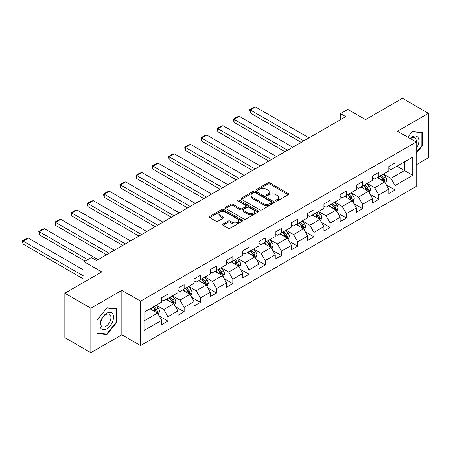 <?xml version="1.0" encoding="UTF-8"?>
<svg xmlns="http://www.w3.org/2000/svg" width="451" height="451" viewBox="0 0 451 451"><rect width="100%" height="100%" fill="white"/><g stroke="black" fill="none" stroke-linecap="round" stroke-linejoin="round"><path stroke-width="0.68" d="M275.905 200.96A1.009 0.581 0 0 0 277.331 200.96L288.178 194.697A1.443 0.834 0 0 0 288.601 194.105A1.443 0.834 0 0 0 288.178 193.518L269.805 182.909A1.443 0.834 0 0 0 267.764 182.909L256.918 189.172A1.009 0.581 0 0 0 256.619 189.583A1.009 0.581 0 0 0 256.918 189.995A1.009 0.581 0 0 0 258.344 189.995L259.748 189.183A4.623 2.667 0 0 1 266.282 189.183L267.815 190.068A4.623 2.667 0 0 1 269.168 191.957A4.623 2.667 0 0 1 267.815 193.84L266.411 194.652A1.009 0.581 0 0 0 266.113 195.063A1.009 0.581 0 0 0 266.411 195.475A1.009 0.581 0 0 0 267.838 195.475L269.241 194.669A4.623 2.667 0 0 1 275.775 194.669L277.309 195.548A4.623 2.667 0 0 1 278.662 197.437A4.623 2.667 0 0 1 277.309 199.325L275.905 200.131A1.009 0.581 0 0 0 275.606 200.543A1.009 0.581 0 0 0 275.905 200.96L275.905 200.131M222.946 224.046A1.443 0.834 0 0 0 222.523 224.637A1.443 0.834 0 0 0 222.946 225.224L228.099 228.2A1.443 0.834 0 0 0 230.145 228.2L242.187 221.249A1.443 0.834 0 0 0 242.61 220.657A1.443 0.834 0 0 0 242.187 220.071L223.814 209.461A1.443 0.834 0 0 0 221.774 209.461L209.726 216.412A1.443 0.834 0 0 0 209.303 217.004A1.443 0.834 0 0 0 209.726 217.596L215.956 221.187A1.443 0.834 0 0 0 217.996 221.187L223.149 218.211A1.443 0.834 0 0 0 223.572 217.624A1.443 0.834 0 0 0 223.149 217.032L220.06 215.251A3.862 2.232 0 0 1 218.932 213.673A3.862 2.232 0 0 1 221.317 211.615A3.862 2.232 0 0 1 225.523 212.1L237.621 219.085A3.862 2.232 0 0 1 238.754 220.657A3.862 2.232 0 0 1 236.369 222.721A3.862 2.232 0 0 1 232.158 222.236L230.145 221.069A1.443 0.834 0 0 0 228.099 221.069L222.946 224.046L222.946 225.224M416.177 164.852L428.45 157.765L428.45 113.331L402.45 98.318L365.524 119.639L347.845 109.43L340.567 113.635L345.765 116.634L96.57 260.509L91.373 257.504L84.089 261.71L84.089 282.123M90.848 308.242L90.848 352.682L121.843 334.783L121.843 290.348L90.848 308.242L64.848 293.235L101.768 271.914L84.089 261.71M121.843 290.348L140.565 301.161L416.177 142.037L416.177 186.472L140.565 345.596L140.565 301.161M428.45 113.331L397.455 131.224L416.177 142.037M259.849 209.873A1.443 0.834 0 0 0 261.89 209.873L273.937 202.916A1.443 0.834 0 0 0 274.36 202.33A1.443 0.834 0 0 0 273.937 201.738L255.565 191.128A1.443 0.834 0 0 0 253.524 191.128L241.477 198.085A1.443 0.834 0 0 0 241.054 198.677A1.443 0.834 0 0 0 241.477 199.263L259.849 209.873M238.359 201.174A1.009 0.581 0 0 1 239.38 201.321L258.045 212.094L246.02 219.039A1.443 0.834 0 0 1 243.974 219.039L225.601 208.43L225.601 207.251A1.443 0.834 0 0 0 225.179 207.838A1.443 0.834 0 0 0 225.601 208.43M225.601 207.251L230.754 204.275A1.443 0.834 0 0 1 232.795 204.275L240.248 208.576A1.443 0.834 0 0 0 242.294 208.576L245.71 206.603A1.443 0.834 0 0 0 246.133 206.011A1.443 0.834 0 0 0 245.71 205.425L237.953 200.943A1.009 0.581 0 0 1 237.654 200.532A1.009 0.581 0 0 1 238.28 199.99A1.009 0.581 0 0 1 239.38 200.12L258.062 210.905A1.443 0.834 0 0 1 258.485 211.491A1.443 0.834 0 0 1 258.062 212.083L258.062 210.905M90.848 352.682L64.848 337.669L64.848 293.235M159.231 316.083L167.919 321.095L167.919 316.709L177.903 310.948L177.903 315.328L184.143 311.726L184.143 307.345L194.127 301.578L194.127 305.964L200.368 302.362L200.368 297.976L210.352 292.214L210.352 296.595L216.593 292.992L216.593 288.612L226.577 282.845L226.577 287.231L232.817 283.623L232.817 279.242L242.801 273.475L242.801 277.861L249.042 274.259L249.042 269.873L259.026 264.111L259.026 268.492L265.267 264.889L265.267 260.509L275.251 254.742L275.251 259.128L281.492 255.525L281.492 251.139L291.476 245.378L291.476 249.758L297.716 246.156L297.716 241.775L307.7 236.008L307.7 240.394L313.941 236.786L313.941 232.406L323.925 226.639L323.925 231.025L330.166 227.422L330.166 223.036L340.15 217.275L340.15 221.655L346.391 218.053L346.391 213.673L356.375 207.905L356.375 212.291L362.615 208.689L362.615 204.303L372.599 198.541L372.599 202.922L378.84 199.319L378.84 194.939L388.824 189.172L388.824 193.558L395.065 189.95L395.065 185.57L412.744 175.36L412.744 157.106L404.423 161.909L404.423 170.557L412.744 175.36M167.919 321.095L161.678 324.697L161.678 320.311L143.999 330.521L143.999 312.267L161.678 302.057L161.678 297.677L167.919 294.075L167.919 298.455L177.903 292.693L177.903 288.307L184.143 284.705L184.143 289.091L194.127 283.324L194.127 278.943L200.368 275.341L200.368 279.721L210.352 273.96L210.352 269.574L216.593 265.972L216.593 270.352L226.577 264.59L226.577 260.204L232.817 256.602L232.817 260.988L242.801 255.221L242.801 250.841L249.042 247.238L249.042 251.619L259.026 245.857L259.026 241.471L265.267 237.869L265.267 242.255L275.251 236.487L275.251 232.107L281.492 228.505L281.492 232.885L291.476 227.124L291.476 222.738L297.716 219.135L297.716 223.516L307.7 217.754L307.7 213.368L313.941 209.766L313.941 214.152L323.925 208.385L323.925 204.004L330.166 200.402L330.166 204.782L340.15 199.021L340.15 194.635L346.391 191.032L346.391 195.418L356.375 189.651L356.375 185.271L362.615 181.668L362.615 186.049L372.599 180.287L372.599 175.901L378.84 172.299L378.84 176.679L388.824 170.918L388.824 166.532L395.065 162.929L395.065 167.315L412.744 157.106M166.256 299.419L173.742 303.743L163.758 309.504L156.271 305.18M161.678 299.656L163.758 300.856L167.919 298.455M163.758 309.504L167.919 316.709M173.742 303.743L177.903 310.948M182.48 290.049L189.967 294.373L179.983 300.14L172.496 295.817M177.903 290.292L179.983 291.493L184.143 289.091M179.983 300.14L184.143 307.345M189.967 294.373L194.127 301.578M198.705 280.685L206.192 285.004L196.208 290.771L188.721 286.447M194.127 280.922L196.208 282.123L200.368 279.721M196.208 290.771L200.368 297.976M206.192 285.004L210.352 292.214M214.93 271.316L222.416 275.64L212.432 281.401L204.946 277.077M210.352 271.558L212.432 272.759L216.593 270.352M212.432 281.401L216.593 288.612M222.416 275.64L226.577 282.845M231.154 261.946L238.641 266.27L228.657 272.038L221.17 267.714M226.577 262.189L228.657 263.39L232.817 260.988M228.657 272.038L232.817 279.242M238.641 266.27L242.801 273.475M247.379 252.583L254.866 256.907L244.882 262.668L237.395 258.344M242.801 252.819L244.882 254.02L249.042 251.619M244.882 262.668L249.042 269.873M254.866 256.907L259.026 264.111M263.604 243.213L271.09 247.537L261.106 253.304L253.62 248.98M259.026 243.455L261.106 244.656L265.267 242.255M261.106 253.304L265.267 260.509M271.09 247.537L275.251 254.742M279.829 233.849L287.315 238.167L277.331 243.935L269.845 239.611M275.251 234.086L277.331 235.287L281.492 232.885M277.331 243.935L281.492 251.139M287.315 238.167L291.476 245.378M296.053 224.48L303.54 228.804L293.556 234.565L286.069 230.241M291.476 224.722L293.556 225.923L297.716 223.516M293.556 234.565L297.716 241.775M303.54 228.804L307.7 236.008M312.278 215.11L319.765 219.434L309.781 225.201L302.294 220.877M307.7 215.352L309.781 216.553L313.941 214.152M309.781 225.201L313.941 232.406M319.765 219.434L323.925 226.639M328.503 205.746L335.989 210.07L326.005 215.832L318.519 211.508M323.925 205.983L326.005 207.184L330.166 204.782M326.005 215.832L330.166 223.036M335.989 210.07L340.15 217.275M344.727 196.377L352.214 200.701L342.23 206.468L334.743 202.144M340.15 196.619L342.23 197.82L346.391 195.418M342.23 206.468L346.391 213.673M352.214 200.701L356.375 207.905M360.952 187.013L368.439 191.331L358.455 197.098L350.968 192.774M356.375 187.25L358.455 188.45L362.615 186.049M358.455 197.098L362.615 204.303M368.439 191.331L372.599 198.541M377.177 177.643L384.664 181.967L374.68 187.729L367.193 183.405M372.599 177.886L374.68 179.086L378.84 176.679M374.68 187.729L378.84 194.939M384.664 181.967L388.824 189.172M396.936 166.233L404.423 170.557L390.904 178.365L383.418 174.041M388.824 168.516L390.904 169.717L395.065 167.315M390.904 178.365L395.065 185.57M121.843 334.783L140.565 345.596M340.567 113.635L340.567 119.639M143.999 320.915L157.517 313.107L150.031 308.783M157.517 313.107L161.678 320.311M386.377 184.938L395.065 189.95M370.153 194.308L378.84 199.319M353.928 203.672L362.615 208.689M337.703 213.041L346.391 218.053M321.478 222.411L330.166 227.422M305.254 231.775L313.941 236.786M289.029 241.144L297.716 246.156M272.804 250.508L281.492 255.525M256.58 259.877L265.267 264.889M240.355 269.247L249.042 274.259M224.13 278.611L232.817 283.623M207.905 287.98L216.593 292.992M191.681 297.344L200.368 302.362M175.456 306.714L184.143 311.726M416.177 153.453L422.367 145.752L422.367 132.374L412.327 131.478L407.749 137.172M96.937 333.639L106.972 334.535L117.006 322.053L117.006 308.67L106.972 307.774L96.937 320.255L96.937 333.639M421.848 145.453L422.367 145.752M116.488 321.749L117.006 322.053M105.912 333.926L106.972 334.535M276.305 201.101L277.309 200.526A4.623 2.667 0 0 0 278.662 198.637L278.662 197.437M269.168 191.957L269.168 193.158A4.623 2.667 0 0 1 267.815 195.041L266.812 195.621M288.161 194.708L269.805 184.109A1.443 0.834 0 0 0 267.764 184.109L257.318 190.136M273.937 201.738L273.937 202.916L255.565 192.329A1.443 0.834 0 0 0 253.524 192.329L241.494 199.274M271.389 202.741A1.009 0.581 0 0 0 271.682 202.33A1.009 0.581 0 0 0 271.389 201.918L255.255 192.605A1.009 0.581 0 0 0 253.828 192.605L252.346 193.456A4.623 2.667 0 0 0 250.993 195.345A4.623 2.667 0 0 0 252.346 197.228L263.373 203.598A4.623 2.667 0 0 0 269.907 203.598L271.389 202.741L271.389 203.942A1.009 0.581 0 0 0 271.682 203.531L271.682 202.33M250.993 195.345L250.993 196.546A4.623 2.667 0 0 0 252.346 198.429L252.346 197.228M271.389 203.942L269.907 204.799A4.623 2.667 0 0 1 263.373 204.799L252.346 198.429M225.618 208.441L230.754 205.476L230.754 204.275M246.133 206.011L246.133 207.212A1.443 0.834 0 0 1 245.71 207.804L242.294 209.777A1.443 0.834 0 0 1 240.248 209.777L232.795 205.476A1.443 0.834 0 0 0 230.754 205.476M247.982 213.041A3.862 2.232 0 0 0 252.194 213.526A3.862 2.232 0 0 0 254.578 211.463A3.862 2.232 0 0 0 253.445 209.89L249.183 207.426A1.443 0.834 0 0 0 247.142 207.426L243.72 209.399A1.443 0.834 0 0 0 243.298 209.991A1.443 0.834 0 0 0 243.72 210.578L247.982 213.041L247.982 214.242A3.862 2.232 0 0 0 252.194 214.727A3.862 2.232 0 0 0 254.578 212.663L254.578 211.463M243.298 209.991L243.298 211.192A1.443 0.834 0 0 0 243.72 211.778L243.72 210.578M247.982 214.242L243.72 211.778M238.754 220.657L238.754 221.858A3.862 2.232 0 0 1 236.369 223.921A3.862 2.232 0 0 1 232.158 223.437L230.145 222.27A1.443 0.834 0 0 0 228.099 222.27L222.963 225.235M218.932 213.673L218.932 214.873A3.862 2.232 0 0 0 220.06 216.452L220.06 215.251M223.132 218.222L220.06 216.452M242.17 221.261L223.814 210.662A1.443 0.834 0 0 0 221.774 210.662L209.743 217.607M385.487 183.388L386.721 180.27A3.896 2.249 -120 0 0 385.481 176.955L383.333 174.086M303.799 140.864L250.271 109.959L255.469 106.955L309.003 137.859M379.59 179.036L378.13 177.091M250.271 112.959L249.696 109.627L250.271 109.959L250.271 112.959L301.2 142.364M384.06 181.618L384.618 180.439A3.896 2.249 -120 0 0 383.502 178.094L381.354 175.23M380.379 175.794L382.764 178.974A1.984 1.144 60 0 1 383.125 179.577L384.618 180.439M380.108 175.952L382.256 178.816A3.896 2.249 60 0 1 383.373 181.161M249.696 109.627L253.338 107.524L255.469 106.955M416.177 148.638A9.561 5.519 120 0 0 417.976 145.261A9.561 5.519 120 0 0 417.384 136.8A9.561 5.519 120 0 0 410.055 138.496M421.2 132.267L421.848 132.639L421.848 145.605L416.177 152.658M407.772 137.183L412.124 131.771L421.848 132.639M416.177 142.544A7.239 4.177 120 0 0 414.79 137.921A7.239 4.177 120 0 0 410.472 138.739M106.763 328.841A9.561 5.519 120 0 0 113.522 317.132A9.561 5.519 120 0 0 106.763 313.231A9.561 5.519 120 0 0 100.004 324.94A9.561 5.519 120 0 0 106.763 328.841M105.816 326.4A7.239 4.177 120 0 0 110.546 320.018A7.239 4.177 120 0 0 109.435 314.217A7.239 4.177 120 0 0 105.816 314.578A7.239 4.177 120 0 0 101.086 320.954A7.239 4.177 120 0 0 102.197 326.755A7.239 4.177 120 0 0 105.816 326.4M97.038 320.165L106.763 308.067L116.488 308.935L116.488 321.901L106.763 333.999L97.038 333.131L97.016 320.154M115.845 308.563L116.488 308.935M369.262 192.757L370.497 189.64A3.896 2.249 -120 0 0 369.256 186.319L367.108 183.456M287.575 150.234L234.046 119.323L239.244 116.324L292.778 147.229M363.365 188.405L361.905 186.46M234.046 122.328L233.471 120.197L233.471 118.996L234.046 119.323L234.046 122.328L284.976 151.733M367.836 190.987L368.394 189.803A3.896 2.249 -120 0 0 367.277 187.464L365.13 184.594M364.154 185.158L366.539 188.338A1.984 1.144 60 0 1 366.9 188.941L368.394 189.803M363.884 185.316L366.032 188.18A3.896 2.249 60 0 1 367.148 190.525M233.471 118.996L237.113 116.894L239.244 116.324M353.037 202.121L354.272 199.009A3.896 2.249 -120 0 0 353.032 195.689L350.884 192.825M271.35 159.598L217.822 128.693L223.019 125.688L276.553 156.598M347.14 197.769L345.68 195.824M217.822 131.698L217.247 128.36L217.822 128.693L217.822 131.698L268.751 161.097M351.611 200.351L352.169 199.173A3.896 2.249 -120 0 0 351.053 196.828L348.905 193.964M347.93 194.528L350.314 197.707A1.984 1.144 60 0 1 350.675 198.31L352.169 199.173M347.659 194.685L349.807 197.549A3.896 2.249 60 0 1 350.923 199.894M217.247 128.36L220.889 126.263L223.019 125.688M336.812 211.491L338.047 208.373A3.896 2.249 -120 0 0 336.807 205.053L334.659 202.189M255.125 168.967L201.597 138.062L206.795 135.058L260.323 165.962M330.916 207.139L329.455 205.194M201.597 141.062L201.022 137.73L201.597 138.062L201.597 141.062L252.526 170.467M335.386 209.721L335.944 208.542A3.896 2.249 -120 0 0 334.828 206.197L332.68 203.333M331.705 203.897L334.09 207.071A1.984 1.144 60 0 1 334.45 207.674L335.944 208.542M331.434 204.049L333.582 206.919A3.896 2.249 60 0 1 334.698 209.264M201.022 137.73L204.664 135.627L206.795 135.058M320.588 220.86L321.822 217.743A3.896 2.249 -120 0 0 320.582 214.422L318.434 211.558M238.9 178.331L185.372 147.426L190.57 144.427L244.098 175.332M314.691 216.508L313.231 214.558M185.372 150.431L184.797 148.3L184.797 147.099L185.372 147.426L185.372 150.431L236.301 179.836M319.161 219.085L319.72 217.906A3.896 2.249 -120 0 0 318.603 215.561L316.455 212.697M315.48 213.261L317.865 216.441A1.984 1.144 60 0 1 318.226 217.044L319.72 217.906M315.21 213.419L317.357 216.283A3.896 2.249 60 0 1 318.474 218.628M184.797 147.099L188.439 144.996L190.57 144.427M304.363 230.224L305.598 227.107A3.896 2.249 -120 0 0 304.357 223.792L302.209 220.922M222.676 187.701L169.148 156.796L174.345 153.791L227.873 184.696M298.466 225.872L297.006 223.927M169.148 159.795L168.573 156.463L169.148 156.796L169.148 159.795L220.077 189.2M302.937 228.454L303.495 227.276A3.896 2.249 -120 0 0 302.379 224.931L300.231 222.067M299.255 222.631L301.64 225.81A1.984 1.144 60 0 1 302.001 226.413L303.495 227.276M298.985 222.788L301.133 225.652A3.896 2.249 60 0 1 302.249 227.997M168.573 156.463L172.214 154.36L174.345 153.791M288.138 239.594L289.373 236.476A3.896 2.249 -120 0 0 288.133 233.156L285.985 230.292M206.451 197.07L152.923 166.16L158.121 163.161L211.649 194.065M282.241 235.242L280.781 233.297M152.923 169.164L152.348 167.033L152.348 165.833L152.923 166.16L152.923 169.164L203.852 198.57M286.712 237.824L287.27 236.645A3.896 2.249 -120 0 0 286.154 234.3L284.006 231.431M283.031 231.994L285.415 235.174A1.984 1.144 60 0 1 285.776 235.777L287.27 236.645M282.76 232.152L284.908 235.016A3.896 2.249 60 0 1 286.024 237.361M152.348 165.833L155.99 163.73L158.121 163.161M271.914 248.958L273.148 245.846A3.896 2.249 -120 0 0 271.908 242.525L269.76 239.661M190.226 206.434L136.698 175.529L141.896 172.524L195.424 203.435M266.017 244.605L264.557 242.661M136.698 178.534L136.123 175.197L136.698 175.529L136.698 178.534L187.627 207.934M270.487 247.187L271.045 246.009A3.896 2.249 -120 0 0 269.929 243.664L267.781 240.8M266.806 241.364L269.191 244.543A1.984 1.144 60 0 1 269.551 245.147L271.045 246.009M266.535 241.522L268.683 244.386A3.896 2.249 60 0 1 269.799 246.731M136.123 175.197L139.765 173.099L141.896 172.524M255.689 258.327L256.923 255.21A3.896 2.249 -120 0 0 255.683 251.889L253.535 249.025M174.001 215.803L120.473 184.899L125.671 181.894L179.199 212.799M249.792 253.975L248.332 252.03M120.473 187.898L119.898 184.566L120.473 184.899L120.473 187.898L171.403 217.303M254.263 256.557L254.821 255.379A3.896 2.249 -120 0 0 253.704 253.034L251.557 250.17M250.581 250.733L252.96 253.907A1.984 1.144 60 0 1 253.321 254.511L254.821 255.379M250.311 250.886L252.459 253.755A3.896 2.249 60 0 1 253.575 256.1M119.898 184.566L123.54 182.463L125.671 181.894M239.464 267.697L240.699 264.579A3.896 2.249 -120 0 0 239.458 261.259L237.311 258.395M157.777 225.167L104.249 194.263L109.446 191.263L162.974 222.168M233.567 263.345L232.107 261.394M104.249 197.267L103.674 195.136L103.674 193.936L104.249 194.263L104.249 197.267L155.178 226.673M238.038 265.921L238.596 264.743A3.896 2.249 -120 0 0 237.48 262.397L235.332 259.534M234.357 260.097L236.736 263.277A1.984 1.144 60 0 1 237.096 263.88L238.596 264.743M234.086 260.255L236.234 263.119A3.896 2.249 60 0 1 237.35 265.464M103.674 193.936L107.315 191.833L109.446 191.263M223.239 277.061L224.474 273.943A3.896 2.249 -120 0 0 223.234 270.628L221.086 267.759M141.552 234.537L88.018 203.632L93.222 200.627L146.75 231.532M217.343 272.708L215.882 270.763M88.018 206.631L87.449 203.3L88.018 203.632L88.018 206.631L138.953 236.036M221.813 275.29L222.371 274.112A3.896 2.249 -120 0 0 221.255 271.767L219.107 268.903M218.132 269.467L220.511 272.646A1.984 1.144 60 0 1 220.872 273.25L222.371 274.112M217.861 269.625L220.009 272.489A3.896 2.249 60 0 1 221.125 274.834M87.449 203.3L91.091 201.197L93.222 200.627M207.015 286.43L208.249 283.313A3.896 2.249 -120 0 0 207.009 279.992L204.861 277.128M125.327 243.906L71.794 212.996L76.997 209.997L130.525 240.902M201.118 282.078L199.658 280.133M71.794 216.001L71.224 213.87L71.224 212.669L71.794 212.996L71.794 216.001L122.728 245.406M205.588 284.66L206.146 283.482A3.896 2.249 -120 0 0 205.03 281.136L202.882 278.267M201.907 278.831L204.286 282.01A1.984 1.144 60 0 1 204.647 282.614L206.146 283.482M201.636 278.989L203.784 281.852A3.896 2.249 60 0 1 204.901 284.198M71.224 212.669L74.866 210.566L76.997 209.997M190.79 295.794L192.025 292.682A3.896 2.249 -120 0 0 190.784 289.362L188.636 286.498M109.103 253.27L55.569 222.366L60.772 219.361L114.3 250.271M184.893 291.442L183.433 289.497M55.569 225.37L54.999 222.033L55.569 222.366L55.569 225.37L106.504 254.77M189.364 294.024L189.922 292.846A3.896 2.249 -120 0 0 188.806 290.5L186.658 287.637M185.682 288.2L188.061 291.38A1.984 1.144 60 0 1 188.422 291.983L189.922 292.846M185.412 288.358L187.56 291.222A3.896 2.249 60 0 1 188.676 293.567M54.999 222.033L58.641 219.936L60.772 219.361M174.565 305.164L175.8 302.046A3.896 2.249 -120 0 0 174.56 298.731L172.412 295.862M87.68 259.635L39.344 231.735L44.548 228.73L98.076 259.635M168.668 300.811L167.208 298.866M39.344 234.734L38.775 231.402L39.344 231.735L39.344 234.734L85.076 261.14M173.139 303.393L173.697 302.215A3.896 2.249 -120 0 0 172.581 299.87L170.433 297.006M169.458 297.57L171.837 300.744A1.984 1.144 60 0 1 172.197 301.347L173.697 302.215M169.187 297.722L171.335 300.591A3.896 2.249 60 0 1 172.451 302.937M38.775 231.402L42.417 229.3L44.548 228.73M158.34 314.533L159.575 311.415A3.896 2.249 -120 0 0 158.335 308.095L156.187 305.231M84.089 276.3L23.119 241.099L28.323 238.1L84.089 270.296M152.444 310.181L150.984 308.23M23.119 244.104L22.55 241.973L22.55 240.772L23.119 241.099L23.119 244.104L84.089 279.304M156.914 312.757L157.472 311.579A3.896 2.249 -120 0 0 156.356 309.234L154.208 306.37M153.233 306.934L155.612 310.113A1.984 1.144 60 0 1 155.973 310.716L157.472 311.579M152.962 307.092L155.11 309.955A3.896 2.249 60 0 1 156.226 312.301M22.55 240.772L26.192 238.669L28.323 238.1M277.309 200.526L277.309 199.325M266.411 195.475L266.411 194.652M267.815 195.041L267.815 193.84M256.918 189.995L256.918 189.172M267.764 184.109L267.764 182.909M269.805 184.109L269.805 182.909M288.178 194.697L288.178 193.518M241.477 199.263L241.477 198.085M253.524 192.329L253.524 191.128M255.565 192.329L255.565 191.128M263.373 204.799L263.373 203.598M269.907 204.799L269.907 203.598M232.795 205.476L232.795 204.275M240.248 209.777L240.248 208.576M242.294 209.777L242.294 208.576M245.71 207.804L245.71 206.603M239.38 201.321L239.38 200.12M228.099 222.27L228.099 221.069M230.145 222.27L230.145 221.069M232.158 223.437L232.158 222.236M223.149 218.211L223.149 217.032M209.726 217.596L209.726 216.412M221.774 210.662L221.774 209.461M223.814 210.662L223.814 209.461M242.187 221.249L242.187 220.071M384.28 181.742L386.699 180.349M383.502 178.094L385.481 176.955M380.729 179.695L382.256 178.816M368.055 191.111L370.474 189.713M367.277 187.464L369.256 186.319M364.504 189.065L366.032 188.18M351.831 200.481L354.249 199.083M351.053 196.828L353.032 195.689M348.279 198.429L349.807 197.549M335.606 209.845L338.024 208.452M334.828 206.197L336.807 205.053M332.054 207.798L333.582 206.919M319.381 219.214L321.8 217.816M318.603 215.561L320.582 214.422M315.83 217.162L317.357 216.283M303.157 228.578L305.575 227.186M302.379 224.931L304.357 223.792M299.605 226.532L301.133 225.652M286.932 237.948L289.35 236.549M286.154 234.3L288.133 233.156M283.38 235.901L284.908 235.016M270.707 247.317L273.126 245.919M269.929 243.664L271.908 242.525M267.155 245.265L268.683 244.386M254.482 256.681L256.901 255.289M253.704 253.034L255.683 251.889M250.931 254.635L252.459 253.755M238.258 266.051L240.676 264.652M237.48 262.397L239.458 261.259M234.706 263.998L236.234 263.119M222.033 275.414L224.451 274.022M221.255 271.767L223.234 270.628M218.481 273.368L220.009 272.489M205.808 284.784L208.227 283.386M205.03 281.136L207.009 279.992M202.257 282.738L203.784 281.852M189.583 294.153L192.002 292.755M188.806 290.5L190.784 289.362M186.032 292.101L187.56 291.222M173.359 303.517L175.777 302.125M172.581 299.87L174.56 298.731M169.807 301.471L171.335 300.591M157.134 312.887L159.553 311.489M156.356 309.234L158.335 308.095M153.582 310.835L155.11 309.955"/></g></svg>
